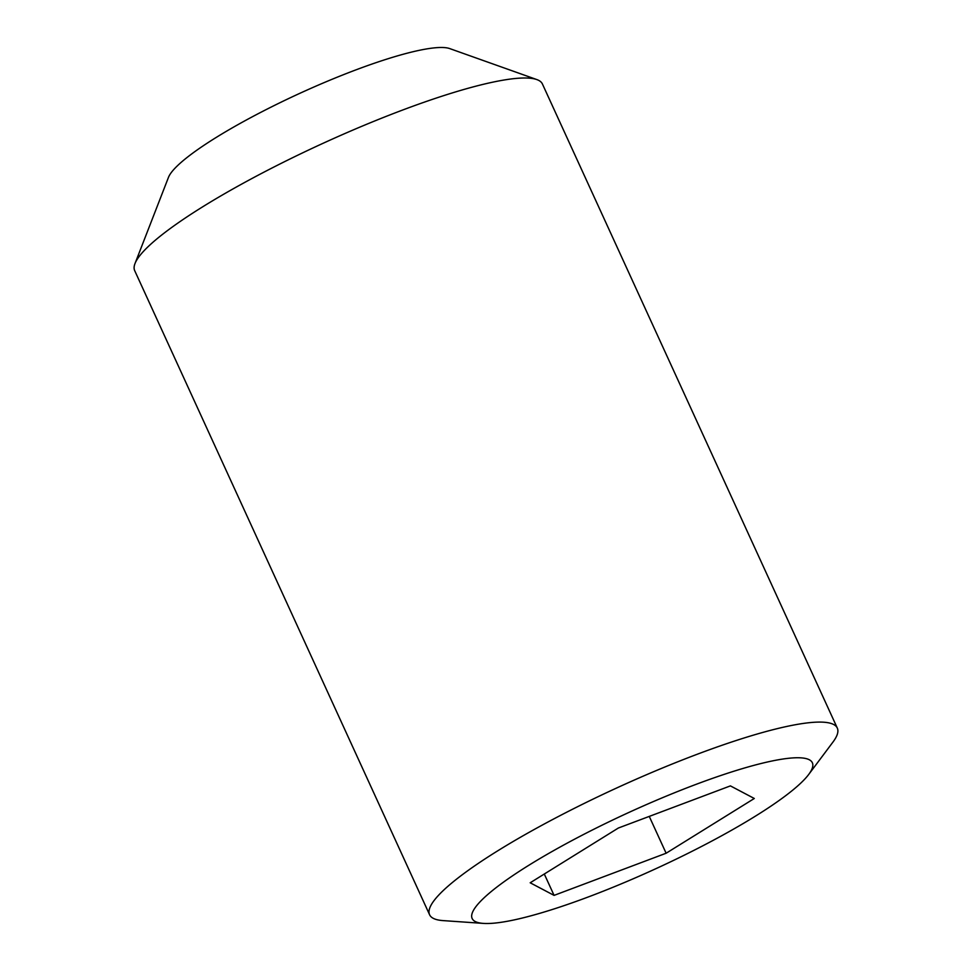<?xml version="1.0" encoding="UTF-8"?>
<svg xmlns="http://www.w3.org/2000/svg" width="972" height="972" viewBox="0 0 972 972"><rect width="100%" height="100%" fill="white"/><g stroke="black" fill="none" stroke-linecap="round" stroke-linejoin="round"><path stroke-width="1.46" d="M514.82 919.767A187.074 31.189 155.4 0 0 684.968 854.838A187.074 31.189 155.4 0 0 808.692 774.477A187.074 31.189 155.4 0 0 769.666 761.501A187.074 31.189 155.4 0 0 553.032 850.962A187.074 31.189 155.4 0 0 483.4 923.4A187.074 31.189 155.4 0 0 514.82 919.767M808.692 774.477L832.919 742.122A224.204 37.373 155.4 0 0 837.305 728.077A224.204 37.373 155.4 0 0 786.166 726.582A224.204 37.373 155.4 0 0 553.505 819.068A224.204 37.373 155.4 0 0 429.588 914.749A224.204 37.373 155.4 0 0 443.086 920.606L483.4 923.4M837.305 728.077L542.412 83.981A224.204 37.373 155.4 0 0 536.848 79.583A224.204 37.373 155.4 0 0 491.273 82.486A224.204 37.373 155.4 0 0 274.857 166.552A224.204 37.373 155.4 0 0 134.999 263.558A224.204 37.373 155.4 0 0 134.695 270.653L429.588 914.749M536.848 79.583L449.757 48.6A156.942 26.159 155.4 0 0 417.851 50.629A156.942 26.159 155.4 0 0 266.364 109.484A156.942 26.159 155.4 0 0 168.46 177.39L134.999 263.558M666.124 853.234L754.296 798.486L730.409 785.886L618.362 828.023L530.19 882.783L554.076 895.382L666.124 853.234L649.26 816.407M544.296 874.022L554.076 895.382"/></g></svg>
